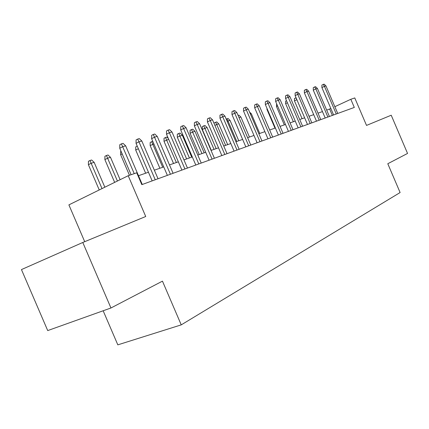<?xml version="1.0" encoding="UTF-8"?>
<svg xmlns="http://www.w3.org/2000/svg" width="429" height="429" viewBox="0 0 429 429"><rect width="100%" height="100%" fill="white"/><g stroke="black" fill="none" stroke-linecap="round" stroke-linejoin="round"><path stroke-width="0.64" d="M103.158 310.768L117.819 344.852L181.236 324.866L400.107 192.541L387.789 163.733L407.55 153.437L391.221 115.224L366.522 125.418L354.767 97.93L350.82 99.287L334.845 106.687M181.236 324.866L162.457 281.145L110.95 307.984L47.716 330.582L21.45 269.578L82.786 242.476L145.726 216.506L128.212 175.718L68.887 204.874L84.711 241.683M110.95 307.984L82.786 242.476M128.212 175.718L136.733 172.79L141.822 184.647L354.306 107.438L350.82 99.287M330.861 108.532L326.689 110.124M322.458 111.599L318.012 113.143M313.701 114.65L309.036 116.275M304.638 117.809L299.726 119.519M295.243 121.08L290.074 122.882M285.5 124.48L280.062 126.373M275.391 128.003L269.659 129.998M264.891 131.66L258.853 133.762M253.979 135.462L247.619 137.677M242.637 139.414L235.923 141.758M230.823 143.533L223.74 145.999M218.527 147.817L211.041 150.423M205.706 152.284L197.79 155.046M192.326 156.95L183.955 159.867M178.351 161.819L169.487 164.908M163.744 166.908L154.354 170.179M148.455 172.238L138.497 175.708M332.362 115.412L329.654 109.089M134.239 173.648L122.673 146.713L119.745 148.246L119.777 144.723L121.402 143.865L122.673 146.713L125.659 145.817L142.267 184.486M119.745 148.246L131.113 174.721M121.402 143.865L123.069 143.372L125.659 145.817M88.401 164.72L88.444 161.309L89.956 160.505L91.64 159.996L94.155 162.35L91.136 163.283L88.401 164.72L99.244 189.956M89.956 160.505L102.011 188.594M94.155 162.35L104.837 187.205M155.25 179.767L138.964 141.838L136.057 143.356L136.084 139.913L137.698 139.066L138.964 141.838L141.817 140.985L158.033 178.754M136.057 143.356L152.166 180.888M137.698 139.066L139.291 138.599L141.817 140.985M170.426 174.249L154.515 137.183L151.625 138.68L151.651 135.317L153.255 134.481L154.515 137.183L157.239 136.368L173.085 173.284M151.625 138.68L167.369 175.364M153.255 134.481L154.772 134.036L157.239 136.368M184.926 168.983L169.375 132.738L166.506 134.218L166.527 130.931L168.12 130.105L169.375 132.738L171.981 131.96L187.468 168.061M166.506 134.218L181.896 170.082M168.12 130.105L169.573 129.676L171.981 131.96M198.799 163.942L183.591 128.486L180.738 129.944L180.759 126.732L182.341 125.917L183.591 128.486L186.079 127.74L201.228 163.058M180.738 129.944L195.79 165.036M182.341 125.917L183.725 125.509L186.079 127.74M104.88 159.615L104.917 156.285L106.424 155.491L108.033 154.998L110.489 157.304L107.604 158.194L104.88 159.615L114.661 182.379M106.424 155.491L117.412 181.027M110.489 157.304L120.109 179.703M122.185 153.931L120.635 154.735L129.461 175.289M120.635 154.735L120.667 151.475L121.048 151.281M138.352 148.707L135.714 150.064L145.651 173.214M135.714 150.064L135.741 146.879L137.248 146.133M153.866 143.903L150.155 145.592L159.883 168.254M150.155 145.592L150.182 142.471L151.668 141.709L162.72 167.267M151.668 141.709L152.783 141.372M212.076 159.116L197.195 124.415L194.369 125.858L194.385 122.71L195.951 121.906L197.195 124.415L199.582 123.702L214.403 158.274M194.369 125.858L209.1 160.199M195.951 121.906L197.281 121.514L199.582 123.702M168.699 139.323L164.007 141.302L173.531 163.497M164.007 141.302L164.028 138.251L165.503 137.494L176.346 162.516M165.503 137.494L166.854 137.082L168.34 138.492M224.801 154.494L210.231 120.517L207.432 121.938L207.443 118.854L208.998 118.066L210.231 120.517L212.521 119.83L227.032 153.684M207.432 121.938L221.847 155.566M208.998 118.066L210.274 117.691L212.521 119.83M237.001 150.059L222.737 116.779L219.959 118.179L219.97 115.16L221.509 114.382L222.737 116.779L224.935 116.12L239.146 149.281M219.959 118.179L234.078 151.121M221.509 114.382L222.731 114.017L224.935 116.12M248.718 145.806L234.743 113.186L231.987 114.564L231.992 111.61L233.521 110.843L234.743 113.186L236.851 112.554L250.777 145.056M231.987 114.564L245.822 146.857M233.521 110.843L234.695 110.494L236.851 112.554M259.974 141.715L246.273 109.738L243.543 111.1L243.549 108.205L245.061 107.443L246.273 109.738L248.3 109.132L261.953 140.996M243.543 111.1L257.105 142.755M245.061 107.443L246.192 107.111L248.3 109.132M270.796 137.784L257.362 106.419L254.654 107.765L254.66 104.923L256.161 104.172L257.362 106.419L259.314 105.834L272.699 137.092M254.654 107.765L267.953 138.814M256.161 104.172L257.244 103.856L259.314 105.834M177.295 137.189L177.311 134.197L178.775 133.451L180.073 133.054L182.266 135.13L177.295 137.189L186.62 158.934M178.775 133.451L189.414 157.963M182.266 135.13L191.715 157.159M190.058 133.237L190.068 130.303L191.522 129.569L192.771 129.188L194.916 131.226L190.058 133.237L199.201 154.553M191.522 129.569L201.968 153.587M194.916 131.226L204.177 152.821M202.322 129.435L202.332 126.56L203.775 125.836L204.976 125.472L207.078 127.467L202.322 129.435L211.288 150.343M203.775 125.836L214.033 149.383M207.078 127.467L216.157 148.643M214.13 123.584L214.13 122.962L216.715 121.895L218.774 123.852L216.704 124.496L225.638 145.34M215.562 122.244L216.704 124.496L214.902 125.391M218.774 123.852L227.681 144.627M226.222 119.128L228.019 118.452L230.035 120.372L228.04 120.989L236.808 141.447M226.909 118.79L228.04 120.989L227.198 121.407M230.035 120.372L238.771 140.76M281.209 133.998L268.028 103.228L265.347 104.558L265.347 101.77L266.838 101.029L268.028 103.228L269.905 102.665L283.038 133.333M265.347 104.558L278.394 135.022M266.838 101.029L267.884 100.724L269.905 102.665M238.068 115.39L238.905 115.133L240.883 117.026L249.458 137.039M240.883 117.026L239.012 117.6M291.232 130.357L278.303 100.155L275.643 101.464L275.643 98.734L277.118 98L278.303 100.155L280.11 99.614L293.002 129.714M275.643 101.464L288.449 131.371M277.118 98L278.126 97.705L280.11 99.614M249.576 112.103L251.34 113.792L259.76 133.446M251.34 113.792L250.423 114.076M300.895 126.845L288.202 97.195L285.569 98.488L285.569 95.806L287.028 95.082L288.202 97.195L289.945 96.67L302.595 126.228M285.569 98.488L298.139 127.847M287.028 95.082L287.998 94.798L289.945 96.67M261.358 110.607L269.696 129.982M310.21 123.461L297.747 94.337L295.141 95.619L295.136 92.98L296.584 92.267L297.747 94.337L299.431 93.833L311.851 122.866M295.141 95.619L307.48 124.453M296.584 92.267L297.517 91.994L299.431 93.833M267.347 109.229L266.961 109.416L274.984 128.142M266.961 109.416L266.961 108.323M319.197 120.195L306.955 91.586L304.37 92.846L304.365 90.256L305.802 89.554L306.955 91.586L308.58 91.098L320.785 119.621M304.37 92.846L316.495 121.176M305.802 89.554L306.703 89.286L308.58 91.098M277.558 105.936L276.448 106.478L284.33 124.887M276.448 106.478L276.662 103.845M327.879 117.042L315.846 88.926L313.288 90.17L313.283 87.629L314.704 86.931L315.846 88.926L317.417 88.454L329.408 116.484M313.288 90.17L325.203 118.013M314.704 86.931L315.572 86.674L317.417 88.454M287.403 102.767L285.612 103.641L293.361 121.739M285.612 103.641L285.607 101.158L286.524 100.713M336.261 113.996L324.437 86.352L321.9 87.586L321.895 85.087L323.3 84.4L324.437 86.352L325.954 85.902L337.741 113.46M321.9 87.586L333.612 114.961M323.3 84.4L324.142 84.148L325.954 85.902M304.628 117.809L296.889 99.721L294.476 100.895L302.091 118.694M294.476 100.895L294.471 98.456L296.042 97.732M296.889 99.721L295.812 97.801"/></g></svg>
